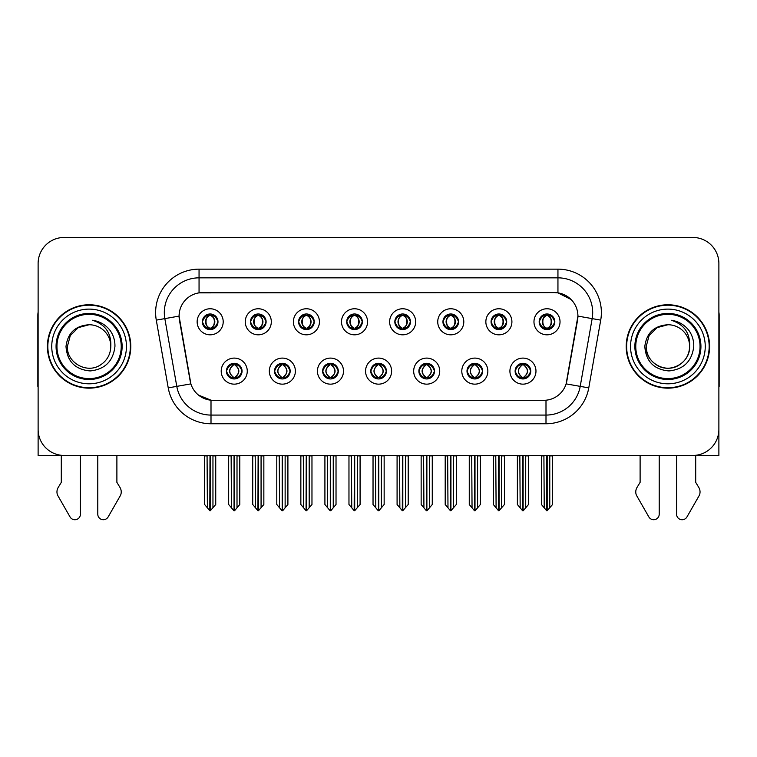 <?xml version="1.0" encoding="UTF-8"?>
<svg xmlns="http://www.w3.org/2000/svg" width="757" height="757" viewBox="0 0 757 757"><rect width="100%" height="100%" fill="white"/><g stroke="black" fill="none" stroke-linecap="round" stroke-linejoin="round"><path stroke-width="1.14" d="M202.356 321.791A7.816 7.816 0 0 0 210.172 329.607A7.816 7.816 0 0 0 217.988 321.791A7.816 7.816 0 0 0 210.172 313.975A7.816 7.816 0 0 0 202.356 321.791L202.431 321.791C204.049 326.153 206.074 328.264 208.516 328.103L207.986 329.295M197.142 321.791A13.03 13.03 0 0 0 210.172 334.821A13.03 13.03 0 0 0 223.201 321.791A13.03 13.03 0 0 0 210.172 308.761A13.03 13.03 0 0 0 197.142 321.791M322.652 371.129A7.816 7.816 0 0 0 330.468 378.945A7.816 7.816 0 0 0 338.284 371.129A7.816 7.816 0 0 0 330.468 363.303A7.816 7.816 0 0 0 322.652 371.129L322.728 371.129C324.204 375.33 326.239 377.44 328.812 377.44L329.74 377.44C324.573 373.229 324.573 369.019 329.74 364.808L328.812 364.808C326.286 364.76 324.251 366.861 322.728 371.129M317.438 371.129A13.03 13.03 0 0 0 330.468 384.149A13.03 13.03 0 0 0 343.498 371.129A13.03 13.03 0 0 0 330.468 358.099A13.03 13.03 0 0 0 317.438 371.129M274.536 371.129A7.816 7.816 0 0 0 282.352 378.945A7.816 7.816 0 0 0 290.168 371.129A7.816 7.816 0 0 0 282.352 363.303A7.816 7.816 0 0 0 274.536 371.129L274.602 371.129C276.087 375.33 278.122 377.44 280.696 377.44L281.623 377.44C276.456 373.229 276.456 369.019 281.623 364.808L280.696 364.808C278.16 364.76 276.135 366.861 274.602 371.129M269.322 371.129A13.03 13.03 0 0 0 282.352 384.149A13.03 13.03 0 0 0 295.381 371.129A13.03 13.03 0 0 0 282.352 358.099A13.03 13.03 0 0 0 269.322 371.129M467.003 371.129A7.816 7.816 0 0 0 474.828 378.945A7.816 7.816 0 0 0 482.644 371.129A7.816 7.816 0 0 0 474.828 363.303A7.816 7.816 0 0 0 467.003 371.129L467.078 371.129C468.564 375.33 470.589 377.44 473.172 377.44L474.1 377.44C468.924 373.229 468.924 369.019 474.1 364.808L473.172 364.808C470.636 364.76 468.602 366.861 467.078 371.129M461.798 371.129A13.03 13.03 0 0 0 474.828 384.149A13.03 13.03 0 0 0 487.849 371.129A13.03 13.03 0 0 0 474.828 358.099A13.03 13.03 0 0 0 461.798 371.129M394.832 321.791A7.816 7.816 0 0 0 402.648 329.607A7.816 7.816 0 0 0 410.464 321.791A7.816 7.816 0 0 0 402.648 313.975A7.816 7.816 0 0 0 394.832 321.791L394.899 321.791C396.517 326.153 398.551 328.264 400.992 328.103L400.462 329.295M389.618 321.791A13.03 13.03 0 0 0 402.648 334.821A13.03 13.03 0 0 0 415.678 321.791A13.03 13.03 0 0 0 402.648 308.761A13.03 13.03 0 0 0 389.618 321.791M491.066 321.791A7.816 7.816 0 0 0 498.882 329.607A7.816 7.816 0 0 0 506.698 321.791A7.816 7.816 0 0 0 498.882 313.975A7.816 7.816 0 0 0 491.066 321.791L491.142 321.791C492.76 326.153 494.785 328.264 497.226 328.103L496.696 329.295M485.852 321.791A13.03 13.03 0 0 0 498.882 334.821A13.03 13.03 0 0 0 511.912 321.791A13.03 13.03 0 0 0 498.882 308.761A13.03 13.03 0 0 0 485.852 321.791M226.419 371.129A7.816 7.816 0 0 0 234.235 378.945A7.816 7.816 0 0 0 242.051 371.129A7.816 7.816 0 0 0 234.235 363.303A7.816 7.816 0 0 0 226.419 371.129L226.485 371.129C227.971 375.33 229.996 377.44 232.579 377.44L233.506 377.44C228.33 373.229 228.33 369.019 233.506 364.808L232.579 364.808C230.043 364.76 228.018 366.861 226.485 371.129M221.205 371.129A13.03 13.03 0 0 0 234.235 384.149A13.03 13.03 0 0 0 247.265 371.129A13.03 13.03 0 0 0 234.235 358.099A13.03 13.03 0 0 0 221.205 371.129M346.706 321.791A7.816 7.816 0 0 0 354.531 329.607A7.816 7.816 0 0 0 362.348 321.791A7.816 7.816 0 0 0 354.531 313.975A7.816 7.816 0 0 0 346.706 321.791L346.782 321.791C348.4 326.153 350.434 328.264 352.876 328.103L352.346 329.295M341.502 321.791A13.03 13.03 0 0 0 354.531 334.821A13.03 13.03 0 0 0 367.552 321.791A13.03 13.03 0 0 0 354.531 308.761A13.03 13.03 0 0 0 341.502 321.791M250.472 321.791A7.816 7.816 0 0 0 258.288 329.607A7.816 7.816 0 0 0 266.104 321.791A7.816 7.816 0 0 0 258.288 313.975A7.816 7.816 0 0 0 250.472 321.791L250.548 321.791C252.166 326.153 254.191 328.264 256.632 328.103L256.103 329.295M245.259 321.791A13.03 13.03 0 0 0 258.288 334.821A13.03 13.03 0 0 0 271.318 321.791A13.03 13.03 0 0 0 258.288 308.761A13.03 13.03 0 0 0 245.259 321.791M298.589 321.791A7.816 7.816 0 0 0 306.405 329.607A7.816 7.816 0 0 0 314.231 321.791A7.816 7.816 0 0 0 306.405 313.975A7.816 7.816 0 0 0 298.589 321.791L298.665 321.791C300.283 326.153 302.317 328.264 304.759 328.103L304.219 329.295M293.385 321.791A13.03 13.03 0 0 0 306.405 334.821A13.03 13.03 0 0 0 319.435 321.791A13.03 13.03 0 0 0 306.405 308.761A13.03 13.03 0 0 0 293.385 321.791M418.886 371.129A7.816 7.816 0 0 0 426.702 378.945A7.816 7.816 0 0 0 434.518 371.129A7.816 7.816 0 0 0 426.702 363.303A7.816 7.816 0 0 0 418.886 371.129L418.962 371.129C420.438 375.33 422.472 377.44 425.055 377.44L425.983 377.44C420.807 373.229 420.807 369.019 425.983 364.808L425.055 364.808C422.52 364.76 420.485 366.861 418.962 371.129M413.672 371.129A13.03 13.03 0 0 0 426.702 384.149A13.03 13.03 0 0 0 439.732 371.129A13.03 13.03 0 0 0 426.702 358.099A13.03 13.03 0 0 0 413.672 371.129M370.769 371.129A7.816 7.816 0 0 0 378.585 378.945A7.816 7.816 0 0 0 386.401 371.129A7.816 7.816 0 0 0 378.585 363.303A7.816 7.816 0 0 0 370.769 371.129L370.845 371.129C372.321 375.33 374.355 377.44 376.939 377.44L377.857 377.44C372.69 373.229 372.69 369.019 377.857 364.808L376.939 364.808C374.403 364.76 372.368 366.861 370.845 371.129M365.555 371.129A13.03 13.03 0 0 0 378.585 384.149A13.03 13.03 0 0 0 391.615 371.129A13.03 13.03 0 0 0 378.585 358.099A13.03 13.03 0 0 0 365.555 371.129M539.183 321.791A7.816 7.816 0 0 0 546.999 329.607A7.816 7.816 0 0 0 554.815 321.791A7.816 7.816 0 0 0 546.999 313.975A7.816 7.816 0 0 0 539.183 321.791L539.258 321.791C540.877 326.153 542.901 328.264 545.343 328.103L544.813 329.295M533.969 321.791A13.03 13.03 0 0 0 546.999 334.821A13.03 13.03 0 0 0 560.029 321.791A13.03 13.03 0 0 0 546.999 308.761A13.03 13.03 0 0 0 533.969 321.791M442.949 321.791A7.816 7.816 0 0 0 450.765 329.607A7.816 7.816 0 0 0 458.581 321.791A7.816 7.816 0 0 0 450.765 313.975A7.816 7.816 0 0 0 442.949 321.791L443.025 321.791C444.643 326.153 446.668 328.264 449.109 328.103L448.579 329.295M437.735 321.791A13.03 13.03 0 0 0 450.765 334.821A13.03 13.03 0 0 0 463.795 321.791A13.03 13.03 0 0 0 450.765 308.761A13.03 13.03 0 0 0 437.735 321.791M515.129 371.129A7.816 7.816 0 0 0 522.945 378.945A7.816 7.816 0 0 0 530.761 371.129A7.816 7.816 0 0 0 522.945 363.303A7.816 7.816 0 0 0 515.129 371.129L515.195 371.129C516.681 375.33 518.706 377.44 521.289 377.44L522.216 377.44C517.04 373.229 517.04 369.019 522.216 364.808L521.289 364.808C518.753 364.76 516.728 366.861 515.195 371.129M509.915 371.129A13.03 13.03 0 0 0 522.945 384.149A13.03 13.03 0 0 0 535.975 371.129A13.03 13.03 0 0 0 522.945 358.099A13.03 13.03 0 0 0 509.915 371.129M179.078 316.057A23.448 23.448 0 0 0 179.437 320.126L190.158 380.932A23.448 23.448 0 0 0 213.247 400.311L543.753 400.311A23.448 23.448 0 0 0 566.842 380.932L577.563 320.126A23.448 23.448 0 0 0 554.474 292.609L202.526 292.609A23.448 23.448 0 0 0 179.078 316.057L179.333 312.584M695.702 455.307L718.885 455.459L718.885 263.512A26.06 26.06 0 0 0 692.835 237.452L64.165 237.452A26.06 26.06 0 0 0 38.115 263.512L38.115 455.459L61.298 455.459L61.298 482.351L58.213 487.442A8.687 8.687 0 0 0 57.589 495.182L70.06 516.965A5.545 5.545 0 0 0 80.412 514.192L80.412 455.459L97.785 455.459L97.785 514.192A5.545 5.545 0 0 0 108.128 516.965L120.609 495.182A8.687 8.687 0 0 0 119.975 487.442L116.89 482.351L116.89 455.459M640.11 455.459L640.11 482.351L637.025 487.442A8.687 8.687 0 0 0 636.391 495.182L648.872 516.965A5.545 5.545 0 0 0 659.215 514.192L659.215 455.459L676.588 455.459L676.588 514.192A5.545 5.545 0 0 0 686.94 516.965L699.411 495.182A8.687 8.687 0 0 0 698.787 487.442L695.702 482.351L695.702 455.459M47.407 346.46A41.692 41.692 0 0 0 89.099 388.152A41.692 41.692 0 0 0 130.791 346.46A41.692 41.692 0 0 0 89.099 304.768A41.692 41.692 0 0 0 47.407 346.46M626.209 346.46A41.692 41.692 0 0 0 667.901 388.152A41.692 41.692 0 0 0 709.593 346.46A41.692 41.692 0 0 0 667.901 304.768A41.692 41.692 0 0 0 626.209 346.46M199.053 269.151L557.947 269.151A43.423 43.423 0 0 1 600.717 320.126L588.766 387.877A43.423 43.423 0 0 1 545.996 423.759L211.004 423.759A43.423 43.423 0 0 1 168.234 387.877L156.283 320.126A43.423 43.423 0 0 1 199.053 269.151L199.053 277.838L557.947 277.838A34.746 34.746 0 0 1 592.163 318.621L580.212 386.363A34.746 34.746 0 0 1 545.996 415.073L211.004 415.073A34.746 34.746 0 0 1 176.788 386.363L164.837 318.621A34.746 34.746 0 0 1 199.053 277.838L199.053 292.864L554.474 292.609L557.947 292.864L571.052 299.469M543.753 400.311L213.247 400.311M211.004 423.759L211.004 400.198L198.485 395.078M600.717 320.126L577.922 316.104L566.122 383.884L588.766 387.877M168.234 387.877L190.878 383.884L179.078 316.104L164.837 318.621A34.746 34.746 0 0 1 164.316 312.584M566.842 380.932L566.7 381.67M190.3 381.67L190.158 380.932M692.835 237.452L64.165 237.452M38.115 263.512L38.115 429.408A26.06 26.06 0 0 0 64.165 455.459L692.835 455.459A26.06 26.06 0 0 0 718.885 429.408L718.885 263.512M524.289 378.822L523.664 377.44L524.592 377.44C527.127 377.497 529.162 375.387 530.685 371.11C529.2 366.908 527.165 364.808 524.592 364.808L525.121 363.615M524.289 363.426L523.664 364.808L524.592 364.808M522.472 377.44L521.819 378.86L522.481 377.44C516.984 373.229 516.984 369.019 522.481 364.808L521.819 363.388L522.481 364.808C517.163 369.019 517.163 373.229 522.472 377.44M522.216 364.808L521.601 363.426M523.664 364.808C528.84 369.019 528.84 373.229 523.664 377.44L523.409 377.44C528.717 373.229 528.717 369.019 523.409 364.808L524.062 363.388M523.664 377.44L524.062 378.86M519.841 455.459L520.163 507.815L522.585 510.701L523.295 510.701L528.5 504.503L528.5 455.894L525.718 455.894L525.718 507.815M523.115 455.459L523.115 510.701M522.765 510.701L522.765 455.459M517.381 455.459L517.381 504.503L520.163 507.815M520.163 455.894L517.381 455.894M543.904 455.459L544.226 507.815L546.649 510.701L546.828 455.459M547.179 455.459L547.179 510.701L552.563 504.503L552.563 455.894L549.781 455.894L550.102 455.459M541.444 455.459L541.444 504.503L544.226 507.815M544.226 455.894L541.444 455.894M549.781 507.815L549.781 455.894M545.655 329.494L546.27 328.103L545.343 328.103M545.655 314.089L546.27 315.48L545.343 315.48C542.826 315.432 540.801 317.533 539.258 321.791M554.815 321.791L554.749 321.791C553.244 317.59 551.21 315.48 548.655 315.48L547.727 315.48C550.216 316.805 551.522 318.905 551.673 321.791C551.522 324.668 550.216 326.778 547.727 328.103L548.655 328.103L549.185 329.295M554.749 321.791C553.178 326.078 551.153 328.188 548.655 328.103M546.27 328.103L546.526 328.103C543.98 326.778 542.637 324.668 542.485 321.791C542.637 318.905 543.98 316.805 546.526 315.48L545.882 314.051L546.535 315.48C541.681 315.641 541.529 327.298 546.535 328.103L545.882 329.532L546.27 328.103C543.791 326.778 542.476 324.668 542.334 321.791C542.476 318.905 543.791 316.805 546.27 315.48M547.472 315.48L547.472 315.48C552.317 315.641 552.478 327.298 547.462 328.103L548.115 329.532L547.472 328.103C550.017 326.778 551.37 324.668 551.522 321.791C551.37 318.905 550.017 316.805 547.472 315.48L548.125 314.051L547.462 315.48M476.172 378.822L475.547 377.44L476.475 377.44C479.011 377.497 481.045 375.387 482.569 371.11C481.083 366.908 479.049 364.808 476.475 364.808L477.005 363.615M476.172 363.426L475.547 364.808L476.475 364.808M474.355 377.44L473.702 378.86L474.365 377.44C468.867 373.229 468.867 369.019 474.365 364.808L473.702 363.388L474.365 364.808C469.047 369.019 469.047 373.229 474.355 377.44M474.1 364.808L473.475 363.426M475.547 364.808C480.723 369.019 480.723 373.229 475.547 377.44L475.292 377.44C480.6 373.229 480.6 369.019 475.292 364.808L475.945 363.388M475.547 377.44L475.945 378.86M471.725 455.459L472.046 507.815L474.469 510.701L475.178 510.701L480.383 504.503L480.383 455.894L477.601 455.894L477.601 507.815M474.999 455.459L474.999 510.701M474.648 510.701L474.648 455.459M469.264 455.459L469.264 504.503L472.046 507.815M472.046 455.894L469.264 455.894M428.046 378.822L427.431 377.44L428.358 377.44C430.894 377.497 432.919 375.387 434.452 371.11C432.957 366.908 430.932 364.808 428.358 364.808L428.888 363.615M428.046 363.426L427.431 364.808L428.358 364.808M426.238 377.44L425.585 378.86L426.238 377.44C420.75 373.229 420.75 369.019 426.238 364.808L425.585 363.388L426.238 364.808C420.93 369.019 420.93 373.229 426.238 377.44M425.983 364.808L425.358 363.426M427.431 364.808C432.607 369.019 432.607 373.229 427.431 377.44L427.175 377.44C432.484 373.229 432.484 369.019 427.175 364.808L427.828 363.388M427.431 377.44L427.828 378.86M423.608 455.459L423.929 507.815L426.352 510.701L427.062 510.701L432.266 504.503L432.266 455.894L429.484 455.894L429.484 507.815M426.882 455.459L426.882 510.701M426.532 510.701L426.532 455.459M421.147 455.459L421.147 504.503L423.929 507.815M423.929 455.894L421.147 455.894M379.929 378.822L379.314 377.44L380.241 377.44C382.777 377.497 384.802 375.387 386.335 371.11C384.84 366.908 382.815 364.808 380.241 364.808L380.771 363.615M379.929 363.426L379.314 364.808L380.241 364.808M378.122 377.44L377.469 378.86L378.122 377.44C372.624 373.229 372.624 369.019 378.122 364.808L377.469 363.388L378.122 364.808C372.813 369.019 372.813 373.229 378.122 377.44M377.857 364.808L377.241 363.426M379.314 364.808C384.49 369.019 384.49 373.229 379.314 377.44L379.058 377.44C384.367 373.229 384.367 369.019 379.058 364.808L379.711 363.388M379.314 377.44L379.711 378.86M375.481 455.459L375.803 507.815L378.235 510.701L378.945 510.701L384.149 504.503L384.149 455.894L381.367 455.894L381.367 507.815M378.765 455.459L378.765 510.701M378.415 510.701L378.415 455.459M373.031 455.459L373.031 504.503L375.803 507.815M375.803 455.894L373.031 455.894M495.778 455.459L496.1 507.815L498.522 510.701L498.712 455.459M499.052 455.459L499.052 510.701L504.446 504.503L504.446 455.894L501.664 455.894L501.986 455.459M493.327 455.459L493.327 504.503L496.1 507.815M496.1 455.894L493.327 455.894M501.664 507.815L501.664 455.894M497.538 329.494L498.153 328.103L497.226 328.103M497.538 314.089L498.153 315.48L497.226 315.48C494.709 315.432 492.684 317.533 491.142 321.791M506.698 321.791L506.632 321.791C505.118 317.59 503.093 315.48 500.538 315.48L499.611 315.48C502.09 316.805 503.405 318.905 503.556 321.791C503.405 324.668 502.09 326.778 499.611 328.103L500.538 328.103L501.068 329.295M506.632 321.791C505.061 326.078 503.036 328.188 500.538 328.103M498.153 328.103L498.409 328.103C495.863 326.778 494.52 324.668 494.368 321.791C494.52 318.905 495.863 316.805 498.409 315.48L497.756 314.051L498.418 315.48C493.564 315.641 493.413 327.298 498.418 328.103L497.765 329.532L498.153 328.103C495.674 326.778 494.359 324.668 494.207 321.791C494.359 318.905 495.674 316.805 498.153 315.48M499.355 315.48L499.355 315.48C504.2 315.641 504.351 327.298 499.346 328.103L499.998 329.532L499.355 328.103C501.9 326.778 503.254 324.668 503.396 321.791C503.254 318.905 501.9 316.805 499.355 315.48L500.008 314.051L499.346 315.48M447.661 455.459L447.983 507.815L450.406 510.701L450.595 455.459M450.935 455.459L450.935 510.701L456.32 504.503L456.32 455.894L453.547 455.894L453.869 455.459M445.201 455.459L445.201 504.503L447.983 507.815M447.983 455.894L445.201 455.894M453.547 507.815L453.547 455.894M449.421 329.494L450.037 328.103L449.109 328.103M449.421 314.089L450.037 315.48L449.109 315.48C446.592 315.432 444.567 317.533 443.025 321.791M458.581 321.791L458.505 321.791C457.001 317.59 454.976 315.48 452.421 315.48L451.494 315.48C453.973 316.805 455.288 318.905 455.44 321.791C455.288 324.668 453.973 326.778 451.494 328.103L452.421 328.103L452.951 329.295M458.505 321.791C456.944 326.078 454.91 328.188 452.421 328.103M450.037 328.103L450.292 328.103C447.747 326.778 446.393 324.668 446.252 321.791C446.393 318.905 447.747 316.805 450.292 315.48L449.639 314.051L450.301 315.48C445.447 315.641 445.296 327.298 450.301 328.103L449.649 329.532L450.037 328.103C447.557 326.778 446.242 324.668 446.091 321.791C446.242 318.905 447.557 316.805 450.037 315.48M451.238 315.48L451.238 315.48C456.083 315.641 456.234 327.298 451.229 328.103L451.882 329.532L451.238 328.103C453.784 326.778 455.127 324.668 455.279 321.791C455.127 318.905 453.784 316.805 451.238 315.48L451.891 314.051L451.229 315.48M399.545 455.459L399.866 507.815L402.289 510.701L402.469 455.459M402.819 455.459L402.819 510.701L408.203 504.503L408.203 455.894L405.421 455.894L405.743 455.459M397.084 455.459L397.084 504.503L399.866 507.815M399.866 455.894L397.084 455.894M405.421 507.815L405.421 455.894M401.295 329.494L401.92 328.103L400.992 328.103M401.295 314.089L401.92 315.48L400.992 315.48C398.475 315.432 396.441 317.533 394.899 321.791M410.464 321.791L410.389 321.791C408.884 317.59 406.859 315.48 404.304 315.48L403.377 315.48C405.856 316.805 407.171 318.905 407.313 321.791C407.171 324.668 405.856 326.778 403.377 328.103L404.304 328.103L404.834 329.295M410.389 321.791C408.827 326.078 406.793 328.188 404.304 328.103M401.92 328.103L402.175 328.103C399.63 326.778 398.277 324.668 398.125 321.791C398.277 318.905 399.63 316.805 402.175 315.48L401.522 314.051L402.185 315.48C397.33 315.641 397.17 327.298 402.185 328.103L401.532 329.532L401.92 328.103C399.431 326.778 398.125 324.668 397.974 321.791C398.125 318.905 399.431 316.805 401.92 315.48M403.121 315.48L403.121 315.48C407.966 315.641 408.118 327.298 403.112 328.103L403.765 329.532L403.121 328.103C405.667 326.778 407.011 324.668 407.162 321.791C407.011 318.905 405.667 316.805 403.121 315.48L403.765 314.051L403.112 315.48M351.428 455.459L351.75 507.815L354.172 510.701L354.352 455.459M354.702 455.459L354.702 510.701L360.086 504.503L360.086 455.894L357.304 455.894L357.626 455.459M348.968 455.459L348.968 504.503L351.75 507.815M351.75 455.894L348.968 455.894M357.304 507.815L357.304 455.894M353.178 329.494L353.803 328.103L352.876 328.103M353.178 314.089L353.803 315.48L352.876 315.48C350.359 315.432 348.324 317.533 346.782 321.791M362.348 321.791L362.272 321.791C360.767 317.59 358.733 315.48 356.178 315.48L355.26 315.48C357.739 316.805 359.055 318.905 359.197 321.791C359.055 324.668 357.739 326.778 355.26 328.103L356.178 328.103L356.717 329.295M362.272 321.791C360.711 326.078 358.676 328.188 356.178 328.103M353.803 328.103L354.058 328.103C351.513 326.778 350.16 324.668 350.008 321.791C350.16 318.905 351.513 316.805 354.058 315.48C349.204 315.641 349.053 327.298 354.058 328.103L353.803 328.103C351.314 326.778 349.999 324.668 349.857 321.791C349.999 318.905 351.314 316.805 353.803 315.48L353.803 315.48M355.005 315.48L355.005 315.48C359.849 315.641 360.001 327.298 354.995 328.103L355.648 329.532L355.005 328.103C357.55 326.778 358.894 324.668 359.045 321.791C358.894 318.905 357.55 316.805 355.005 315.48L355.648 314.051L354.995 315.48M38.115 386.392A17.373 17.373 0 0 0 37.85 386.411L37.85 315.186A17.373 17.373 0 0 1 38.115 312.196M38.115 402.043L38.115 393.356M718.885 312.196A17.373 17.373 0 0 1 719.15 315.186L719.15 386.411A17.373 17.373 0 0 0 718.885 386.392M718.885 393.356L718.885 402.043M121.234 346.46A32.135 32.135 0 0 1 89.099 378.595A32.135 32.135 0 0 1 56.955 346.46A32.135 32.135 0 0 1 89.099 314.325A32.135 32.135 0 0 1 121.234 346.46M66.001 346.46C67.127 361.439 75.18 369.605 90.178 370.939C104.93 369.378 113.181 361.221 114.941 346.46C115.073 340.65 113.484 335.342 110.181 330.544C105.649 324.734 99.735 321.299 92.458 320.258C105.289 324.365 111.402 333.099 110.806 346.46C110.513 354.645 106.898 360.919 99.952 365.262C86.421 373.93 66.644 362.508 67.382 346.46L70.287 335.597L78.236 327.649L89.099 324.744C75.445 325.642 67.742 332.881 66.001 346.46M47.842 346.46A41.257 41.257 0 0 1 89.099 305.203A41.257 41.257 0 0 1 130.355 346.46A41.257 41.257 0 0 1 89.099 387.716A41.257 41.257 0 0 1 47.842 346.46M110.806 346.46C110.513 354.645 106.898 360.919 99.952 365.262C86.421 373.93 66.644 362.508 67.382 346.46L70.287 335.597L78.236 327.649L89.099 324.744L78.236 327.649L70.287 335.597L67.382 346.46L70.287 335.597L78.236 327.649L89.099 324.744A21.716 21.716 0 0 1 110.806 346.46M700.045 346.46A32.135 32.135 0 0 1 667.901 378.595A32.135 32.135 0 0 1 635.766 346.46A32.135 32.135 0 0 1 667.901 314.325A32.135 32.135 0 0 1 700.045 346.46M644.813 346.46C645.929 361.439 653.991 369.605 668.989 370.939C683.741 369.378 691.993 361.221 693.753 346.46C693.885 340.65 692.295 335.342 688.993 330.544C684.451 324.734 678.546 321.299 671.27 320.258C684.101 324.365 690.214 333.099 689.618 346.46C689.324 354.645 685.71 360.919 678.764 365.262C665.223 373.93 645.447 362.508 646.194 346.46L649.099 335.597L657.048 327.649L667.901 324.744C654.256 325.642 646.554 332.881 644.813 346.46M626.645 346.46A41.257 41.257 0 0 1 667.901 305.203A41.257 41.257 0 0 1 709.158 346.46A41.257 41.257 0 0 1 667.901 387.716A41.257 41.257 0 0 1 626.645 346.46M689.618 346.46C690.356 362.508 670.579 373.93 657.048 365.262C650.102 360.919 646.487 354.645 646.194 346.46L649.099 335.597L657.048 327.649L667.901 324.744L657.048 327.649L649.099 335.597L646.194 346.46L649.099 335.597L657.048 327.649L667.901 324.744A21.716 21.716 0 0 1 689.618 346.46C689.324 354.645 685.71 360.919 678.764 365.262C665.223 373.93 645.447 362.508 646.194 346.46M331.812 378.822L331.197 377.44L332.124 377.44C334.66 377.497 336.685 375.387 338.218 371.11C336.723 366.908 334.689 364.808 332.124 364.808L332.654 363.615M331.812 363.426L331.197 364.808L332.124 364.808M329.995 377.44L329.352 378.86L330.005 377.44C324.507 373.229 324.507 369.019 330.005 364.808L329.352 363.388L330.005 364.808C324.696 369.019 324.696 373.229 329.995 377.44M329.74 364.808L329.125 363.426M331.197 364.808L331.585 363.388L331.197 364.808C336.363 369.019 336.363 373.229 331.197 377.44L331.585 378.86L330.932 377.44C336.24 373.229 336.24 369.019 330.941 364.808C336.43 369.019 336.43 373.229 330.932 377.44L331.197 377.44M327.365 455.459L327.686 507.815L330.109 510.701L330.828 510.701L336.023 504.503L336.023 455.894L333.25 455.894L333.25 507.815M330.639 455.459L330.639 510.701M330.298 510.701L330.298 455.459M324.914 455.459L324.914 504.503L327.686 507.815M327.686 455.894L324.914 455.894M283.695 378.822L283.08 377.44L283.998 377.44C286.534 377.497 288.568 375.387 290.092 371.11C288.606 366.908 286.572 364.808 283.998 364.808L284.537 363.615M283.695 363.426L283.08 364.808L283.998 364.808M281.878 377.44L281.226 378.86L281.888 377.44C276.39 373.229 276.39 369.019 281.888 364.808L281.226 363.388L281.888 364.808C276.57 369.019 276.57 373.229 281.878 377.44M281.623 364.808L281.008 363.426M283.08 364.808L283.468 363.388L283.08 364.808C288.247 369.019 288.247 373.229 283.08 377.44L283.468 378.86L282.815 377.44C288.124 373.229 288.124 369.019 282.825 364.808C288.313 369.019 288.313 373.229 282.815 377.44L283.08 377.44M279.248 455.459L279.57 507.815L281.992 510.701L282.702 510.701L287.906 504.503L287.906 455.894L285.134 455.894L285.134 507.815M282.522 455.459L282.522 510.701M282.172 510.701L282.172 455.459M276.788 455.459L276.788 504.503L279.57 507.815M279.57 455.894L276.788 455.894M235.578 378.822L234.954 377.44L235.881 377.44C238.417 377.497 240.452 375.387 241.975 371.11C240.489 366.908 238.455 364.808 235.881 364.808L236.411 363.615M235.578 363.426L234.954 364.808L235.881 364.808M233.762 377.44L233.109 378.86L233.771 377.44C228.273 373.229 228.273 369.019 233.771 364.808L233.109 363.388L233.771 364.808C228.453 369.019 228.453 373.229 233.762 377.44M233.506 364.808L232.891 363.426M234.954 364.808L235.351 363.388L234.954 364.808C240.13 369.019 240.13 373.229 234.954 377.44L235.351 378.86L234.698 377.44C240.007 373.229 240.007 369.019 234.698 364.808C240.196 369.019 240.196 373.229 234.698 377.44L234.954 377.44M231.131 455.459L231.453 507.815L233.875 510.701L234.585 510.701L239.789 504.503L239.789 455.894L237.007 455.894L237.007 507.815M234.405 455.459L234.405 510.701M234.055 510.701L234.055 455.459M228.671 455.459L228.671 504.503L231.453 507.815M231.453 455.894L228.671 455.894M303.311 455.459L303.633 507.815L306.055 510.701L306.235 455.459M306.585 455.459L306.585 510.701L311.969 504.503L311.969 455.894L309.187 455.894L309.509 455.459M300.851 455.459L300.851 504.503L303.633 507.815M303.633 455.894L300.851 455.894M309.187 507.815L309.187 455.894M305.062 329.494L305.677 328.103L304.759 328.103M305.062 314.089L305.677 315.48L304.759 315.48C302.242 315.432 300.207 317.533 298.665 321.791M314.231 321.791L314.155 321.791C312.65 317.59 310.616 315.48 308.061 315.48L307.143 315.48C309.622 316.805 310.938 318.905 311.08 321.791C310.938 324.668 309.622 326.778 307.143 328.103L308.061 328.103L308.591 329.295M314.155 321.791C312.584 326.078 310.559 328.188 308.061 328.103M305.677 328.103L305.942 328.103C303.387 326.778 302.043 324.668 301.892 321.791C302.043 318.905 303.387 316.805 305.942 315.48C301.087 315.641 300.936 327.298 305.942 328.103L305.677 328.103C303.197 326.778 301.882 324.668 301.74 321.791C301.882 318.905 303.197 316.805 305.677 315.48L305.677 315.48M306.878 315.48L306.878 315.48C311.733 315.641 311.884 327.298 306.878 328.103L307.522 329.532L306.878 328.103C309.424 326.778 310.777 324.668 310.928 321.791C310.777 318.905 309.424 316.805 306.878 315.48L307.531 314.051L306.878 315.48M255.194 455.459L255.516 507.815L257.938 510.701L258.118 455.459M258.468 455.459L258.468 510.701L263.852 504.503L263.852 455.894L261.07 455.894L261.392 455.459M252.734 455.459L252.734 504.503L255.516 507.815M255.516 455.894L252.734 455.894M261.07 507.815L261.07 455.894M256.945 329.494L257.56 328.103L256.632 328.103M256.945 314.089L257.56 315.48L256.632 315.48C254.115 315.432 252.09 317.533 250.548 321.791M266.104 321.791L266.038 321.791C264.534 317.59 262.499 315.48 259.944 315.48L259.017 315.48C261.506 316.805 262.811 318.905 262.963 321.791C262.811 324.668 261.506 326.778 259.017 328.103L259.944 328.103L260.474 329.295M266.038 321.791C264.467 326.078 262.442 328.188 259.944 328.103M257.56 328.103L257.815 328.103C255.27 326.778 253.926 324.668 253.775 321.791C253.926 318.905 255.27 316.805 257.815 315.48C252.97 315.641 252.819 327.298 257.825 328.103L257.56 328.103C255.081 326.778 253.765 324.668 253.623 321.791C253.765 318.905 255.081 316.805 257.56 315.48L257.56 315.48M258.762 315.48L258.762 315.48C263.606 315.641 263.767 327.298 258.752 328.103L259.405 329.532L258.762 328.103C261.307 326.778 262.66 324.668 262.811 321.791C262.66 318.905 261.307 316.805 258.762 315.48L259.414 314.051L258.752 315.48M207.068 455.459L207.39 507.815L209.812 510.701L210.001 455.459M210.342 455.459L210.342 510.701L215.736 504.503L215.736 455.894L212.954 455.894L213.275 455.459M204.617 455.459L204.617 504.503L207.39 507.815M207.39 455.894L204.617 455.894M212.954 507.815L212.954 455.894M208.828 329.494L209.443 328.103L208.516 328.103M208.828 314.089L209.443 315.48L208.516 315.48C205.999 315.432 203.974 317.533 202.431 321.791M217.988 321.791L217.921 321.791C216.407 317.59 214.382 315.48 211.828 315.48L210.9 315.48C213.379 316.805 214.695 318.905 214.846 321.791C214.695 324.668 213.379 326.778 210.9 328.103L211.828 328.103L212.357 329.295M217.921 321.791C216.351 326.078 214.326 328.188 211.828 328.103M209.443 328.103L209.698 328.103C207.153 326.778 205.809 324.668 205.658 321.791C205.809 318.905 207.153 316.805 209.698 315.48C204.854 315.641 204.702 327.298 209.708 328.103L209.443 328.103C206.964 326.778 205.649 324.668 205.507 321.791C205.649 318.905 206.964 316.805 209.443 315.48L209.443 315.48M210.645 315.48L210.645 315.48C215.49 315.641 215.65 327.298 210.635 328.103L211.288 329.532L210.645 328.103C213.19 326.778 214.543 324.668 214.685 321.791C214.543 318.905 213.19 316.805 210.645 315.48L211.298 314.051L210.635 315.48M557.947 269.151L557.947 292.864M545.996 400.198L545.996 423.759M156.283 320.126L164.837 318.621M521.289 377.44L520.759 378.632M521.601 378.822L522.216 377.44M521.289 364.808L520.759 363.615M524.592 377.44L525.121 378.632M545.343 315.48L544.813 314.287M548.655 315.48L549.185 314.287M548.352 314.089L547.727 315.48M548.352 329.494L547.727 328.103M473.172 377.44L472.642 378.632M473.475 378.822L474.1 377.44M473.172 364.808L472.642 363.615M476.475 377.44L477.005 378.632M425.055 377.44L424.526 378.632M425.358 378.822L425.983 377.44M425.055 364.808L424.526 363.615M428.358 377.44L428.888 378.632M376.939 377.44L376.399 378.632M377.241 378.822L377.857 377.44M376.939 364.808L376.399 363.615M380.241 377.44L380.771 378.632M497.226 315.48L496.696 314.287M500.538 315.48L501.068 314.287M500.226 314.089L499.611 315.48M500.226 329.494L499.611 328.103M449.109 315.48L448.579 314.287M452.421 315.48L452.951 314.287M452.109 314.089L451.494 315.48M452.109 329.494L451.494 328.103M400.992 315.48L400.462 314.287M404.304 315.48L404.834 314.287M403.992 314.089L403.377 315.48M403.992 329.494L403.377 328.103M352.876 315.48L352.346 314.287M356.178 315.48L356.717 314.287M355.875 314.089L355.26 315.48M355.875 329.494L355.26 328.103M353.405 329.522L354.058 328.103L353.415 329.532M353.405 314.051L354.058 315.48L353.415 314.051M122.123 346.46A33.024 33.024 0 0 1 89.099 379.484A33.024 33.024 0 0 1 56.065 346.46A33.024 33.024 0 0 1 89.099 313.426A33.024 33.024 0 0 1 122.123 346.46M51.75 346.46A37.348 37.348 0 0 1 89.099 309.111A37.348 37.348 0 0 1 126.447 346.46A37.348 37.348 0 0 1 89.099 383.808A37.348 37.348 0 0 1 51.75 346.46M700.935 346.46A33.024 33.024 0 0 1 667.901 379.484A33.024 33.024 0 0 1 634.877 346.46A33.024 33.024 0 0 1 667.901 313.426A33.024 33.024 0 0 1 700.935 346.46M630.553 346.46A37.348 37.348 0 0 1 667.901 309.111A37.348 37.348 0 0 1 705.25 346.46A37.348 37.348 0 0 1 667.901 383.808A37.348 37.348 0 0 1 630.553 346.46M328.812 377.44L328.283 378.632M329.125 378.822L329.74 377.44M328.812 364.808L328.283 363.615M332.124 377.44L332.654 378.632M280.696 377.44L280.166 378.632M281.008 378.822L281.623 377.44M280.696 364.808L280.166 363.615M283.998 377.44L284.537 378.632M232.579 377.44L232.049 378.632M232.891 378.822L233.506 377.44M232.579 364.808L232.049 363.615M235.881 377.44L236.411 378.632M304.759 315.48L304.219 314.287M308.061 315.48L308.591 314.287M307.758 314.089L307.143 315.48M307.758 329.494L307.143 328.103M305.289 329.522L305.942 328.103L305.289 329.532M305.289 314.051L305.942 315.48L305.289 314.051M256.632 315.48L256.103 314.287M259.944 315.48L260.474 314.287M259.642 314.089L259.017 315.48M259.642 329.494L259.017 328.103M257.172 329.522L257.815 328.103L257.172 329.532M257.172 314.051L257.815 315.48L257.172 314.051M208.516 315.48L207.986 314.287M211.828 315.48L212.357 314.287M211.515 314.089L210.9 315.48M211.515 329.494L210.9 328.103M209.046 329.522L209.698 328.103L209.055 329.532M209.046 314.051L209.698 315.48L209.055 314.051M524.052 363.388L523.409 364.808C528.897 369.019 528.897 373.229 523.409 377.44L524.052 378.86M475.935 363.388L475.282 364.808C480.78 369.019 480.78 373.229 475.282 377.44L475.935 378.86M427.819 363.388L427.166 364.808C432.663 369.019 432.663 373.229 427.166 377.44L427.819 378.86M379.702 363.388L379.049 364.808C384.547 369.019 384.547 373.229 379.049 377.44L379.702 378.86"/></g></svg>
